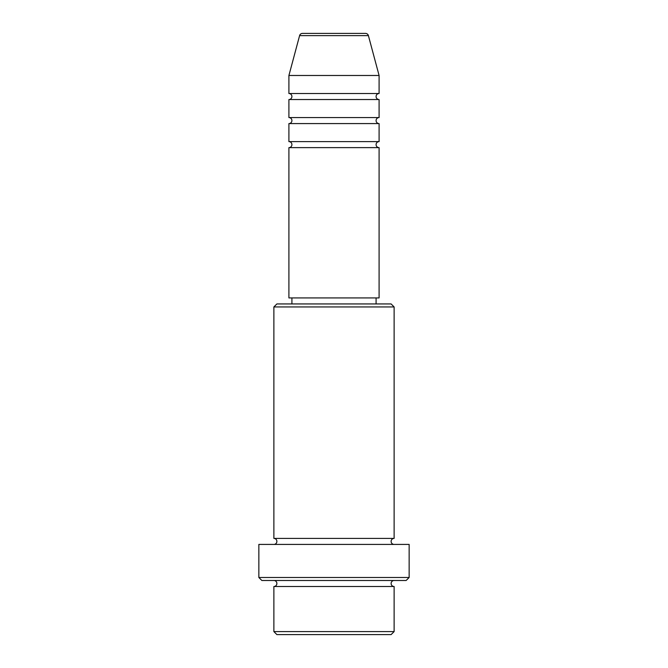 <?xml version="1.0" encoding="UTF-8"?>
<svg xmlns="http://www.w3.org/2000/svg" width="668" height="668" viewBox="0 0 668 668"><rect width="100%" height="100%" fill="white"/><g stroke="black" fill="none" stroke-linecap="round" stroke-linejoin="round"><path stroke-width="1" d="M368.41 35.629L299.59 35.629A3.006 3.006 0 0 1 302.495 33.4L365.505 33.4A3.006 3.006 0 0 1 368.41 35.629L379.09 75.484L288.91 75.484L288.91 93.52A3.006 3.006 0 0 1 291.916 96.526A3.006 3.006 0 0 1 288.91 99.532L288.91 117.568A3.006 3.006 0 0 1 291.916 120.574A3.006 3.006 0 0 1 288.91 123.58L288.91 141.616A3.006 3.006 0 0 1 291.916 144.622A3.006 3.006 0 0 1 288.91 147.628L288.91 297.928L379.09 297.928L379.09 147.628L288.91 147.628M379.09 75.484L379.09 93.52A3.006 3.006 0 0 0 376.084 96.526A3.006 3.006 0 0 0 379.09 99.532L379.09 117.568A3.006 3.006 0 0 0 376.084 120.574A3.006 3.006 0 0 0 379.09 123.58L379.09 141.616A3.006 3.006 0 0 0 376.084 144.622A3.006 3.006 0 0 0 379.09 147.628M391.114 634.6L276.886 634.6L273.88 631.594L394.12 631.594L391.114 634.6M273.88 306.946L276.886 303.94L391.114 303.94L394.12 306.946L273.88 306.946L273.88 538.408A3.006 3.006 0 0 1 276.886 541.414A3.006 3.006 0 0 1 273.88 544.42M406.144 580.492L261.856 580.492L258.85 577.486L409.15 577.486L406.144 580.492M273.88 580.492A3.006 3.006 0 0 1 276.886 583.498A3.006 3.006 0 0 1 273.88 586.504L273.88 631.594M394.12 580.492A3.006 3.006 0 0 0 391.114 583.498A3.006 3.006 0 0 0 394.12 586.504L273.88 586.504M394.12 306.946L394.12 538.408A3.006 3.006 0 0 0 391.114 541.414A3.006 3.006 0 0 0 394.12 544.42M379.09 123.58L288.91 123.58M379.09 141.616L288.91 141.616M291.916 297.928L291.916 303.94M376.084 297.928L376.084 303.94M394.12 538.408L273.88 538.408M409.15 577.486L409.15 544.42L258.85 544.42L258.85 577.486M394.12 586.504L394.12 631.594M299.59 35.629L288.91 75.484M379.09 93.52L288.91 93.52M379.09 99.532L288.91 99.532M379.09 117.568L288.91 117.568"/></g></svg>
